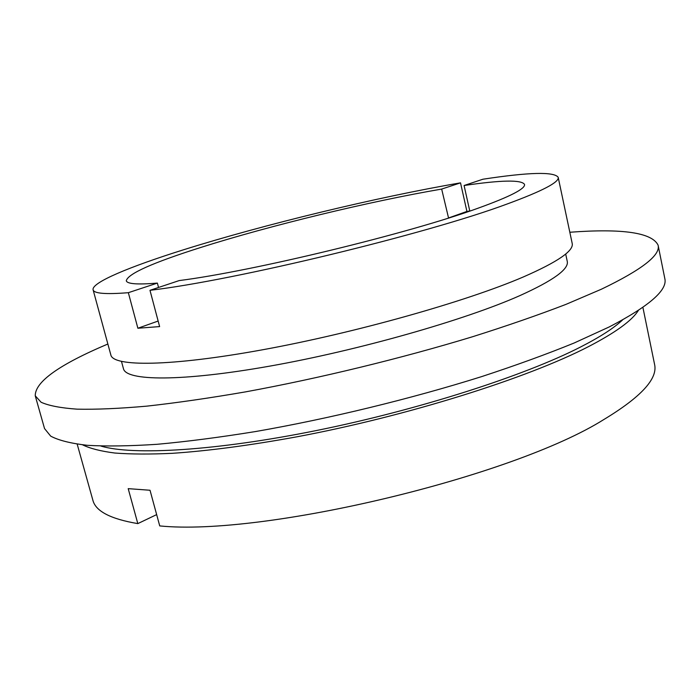 <?xml version="1.0" encoding="UTF-8"?>
<svg xmlns="http://www.w3.org/2000/svg" width="700" height="700" viewBox="0 0 700 700"><rect width="100%" height="100%" fill="white"/><g stroke="black" fill="none" stroke-linecap="round" stroke-linejoin="round"><path stroke-width="1.05" d="M179.191 280.578C252.971 271.241 409.64 233.266 478.581 208.014C510.265 196.543 525.569 188.659 524.51 184.38C521.439 179.655 501.296 180.031 464.082 185.509L482.904 179.226C528.938 172.209 554.032 171.561 558.18 177.284C559.492 182.096 542.535 190.986 507.308 203.936C427.061 233.905 234.631 280.42 149.984 290.316L179.191 280.578M158.532 287.473L157.377 283.089L128.345 292.688L137.874 328.239L159.617 326.594L149.984 290.316M469.779 211.006L466.918 211.435L460.521 182.849L441.665 189.079C369.793 201.338 270.13 225.479 200.952 247.406C152.819 262.64 127.925 273.744 126.289 280.726C127.024 283.964 137.393 284.751 157.377 283.089M82.618 444.859C90.046 448.49 100.774 451.22 114.817 453.031C130.769 454.256 149.888 454.361 172.183 453.329C208.171 450.914 249.699 445.419 296.765 436.835C407.356 416.08 527.704 378.088 588.394 346.675C615.501 332.605 632.161 320.512 638.374 310.406M77.201 444.194L92.864 500.194C95.603 511.201 110.591 519.006 137.812 523.609L128.205 488.644L150.028 490.254L159.731 525.919C263.769 536.401 512.96 476.796 603.881 419.501C641.13 396.988 658.017 378.586 654.561 364.306L642.889 307.335M100.94 446.075C132.554 455.577 215.381 451.019 317.284 430.36C419.09 409.727 524.816 375.576 580.58 346.999C600.119 336.998 614.136 327.95 622.633 319.865M107.87 344.006C59.194 364.604 34.991 381.876 35.254 395.815L44.538 428.575L50.689 436.126C58.529 440.344 70.718 443.398 87.255 445.305C106.339 446.434 129.631 446.101 157.124 444.299C186.839 441.604 219.616 437.351 255.456 431.559C328.956 418.766 410.804 398.877 481.653 376.609C515.961 365.356 546.796 354.156 574.157 343L609.219 326.944C649.276 306.127 667.8 289.984 664.808 278.512L658.087 245.14C651.945 232.619 622.528 228.322 569.826 232.251M35.254 395.815L41.107 402.255C48.764 405.703 60.795 408.012 77.192 409.168C96.163 409.579 119.376 408.564 146.834 406.14C176.54 402.85 209.352 398.116 245.271 391.921C318.981 378.429 401.257 358.444 472.605 336.726C507.176 325.797 538.265 315.026 565.889 304.404L601.317 289.249C641.856 269.771 660.782 255.071 658.087 245.14M121.494 361.48L123.445 368.664C125.93 381.019 180.827 381.902 269.719 366.135C358.418 350.446 464.992 320.04 519.934 295.592C553.359 280.49 569.126 269.054 567.236 261.301L565.688 254.013M460.521 182.849C377.178 197.12 263.786 224.534 183.006 249.953C129.657 266.709 91.315 282.59 93.1 289.8L110.854 354.979C113.146 366.809 169.881 366.704 262.561 349.781C355.04 332.946 466.305 301.507 523.294 276.973C557.725 261.922 574.026 250.723 572.18 243.364L558.18 177.284M93.1 289.8C93.905 293.527 105.647 294.49 128.345 292.688M137.812 523.609L156.651 514.614M441.665 189.079L448.551 218.024M469.796 211.067L464.082 185.509M137.874 328.239L158.139 321.046M448.227 218.076L466.918 211.435"/></g></svg>
